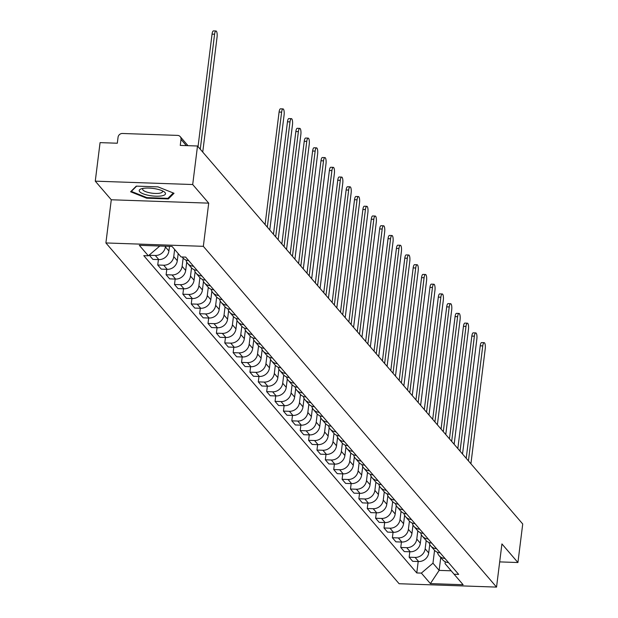 <?xml version="1.0" encoding="UTF-8"?>
<svg xmlns="http://www.w3.org/2000/svg" width="618" height="618" viewBox="0 0 618 618"><rect width="100%" height="100%" fill="white"/><g stroke="black" fill="none" stroke-linecap="round" stroke-linejoin="round"><path stroke-width="0.93" d="M192.7 184.535L95.272 181.159L111.279 199.769L105.902 242.951L399.112 583.724L496.54 587.1L203.337 246.327L208.714 203.144L192.7 184.535L197.505 146.002L522.728 523.987L517.93 562.527L501.924 543.917L496.54 587.1M95.272 181.159L100.07 142.627L117.312 143.221L118.061 137.219A4.071 3.723 -40.7 0 1 122.441 133.48L177.59 135.396A4.071 3.723 -40.7 0 1 180.193 136.609L187.988 145.67M499.684 561.893L517.93 562.527M186.35 145.616L181.004 139.405L180.255 145.408L197.505 146.002M181.004 139.405A4.071 3.723 -40.7 0 0 180.193 136.609M165.446 246.227L165.369 246.876A9.363 8.567 139.3 0 1 155.296 255.473L149.347 255.265L152.893 259.39L158.841 259.591A9.363 8.567 -40.7 0 0 168.915 250.993L169.487 246.366M182.125 256.98L182.858 257.83A9.363 8.567 -40.7 0 0 188.699 260.626M174.639 249.456L173.751 256.617A9.363 8.567 139.3 0 1 163.677 265.215L157.729 265.006L161.275 269.124L167.223 269.332A9.363 8.567 -40.7 0 0 177.296 260.734L178.185 253.573M193.534 266.242A9.363 8.567 139.3 0 1 187.694 263.453A9.363 8.567 139.3 0 1 185.979 260.039M158.409 259.575L157.729 265.006M187.694 263.453L191.24 267.571A9.363 8.567 -40.7 0 0 197.08 270.367M183.152 258.154L182.132 266.358A9.363 8.567 139.3 0 1 172.059 274.948L166.111 274.747L169.656 278.865L175.605 279.073A9.363 8.567 -40.7 0 0 185.678 270.475L186.729 262.04M201.916 275.983A9.363 8.567 139.3 0 1 196.076 273.195A9.363 8.567 139.3 0 1 194.361 269.78M166.79 269.317L166.111 274.747M196.076 273.195L199.622 277.312A9.363 8.567 -40.7 0 0 205.462 280.108M191.534 267.895L190.506 276.091A9.363 8.567 139.3 0 1 180.433 284.689L174.492 284.489L178.038 288.606L183.979 288.815A9.363 8.567 -40.7 0 0 194.052 280.217L195.103 271.773M210.29 285.725A9.363 8.567 139.3 0 1 204.458 282.928A9.363 8.567 139.3 0 1 202.735 279.521M175.172 279.058L174.492 284.489M204.458 282.928L208.003 287.053A9.363 8.567 -40.7 0 0 213.836 289.85M199.915 277.629L198.888 285.833A9.363 8.567 139.3 0 1 188.814 294.431L182.874 294.222L186.42 298.347L192.36 298.556A9.363 8.567 -40.7 0 0 202.434 289.958L203.484 281.514M218.672 295.466A9.363 8.567 139.3 0 1 212.839 292.669A9.363 8.567 139.3 0 1 211.117 289.263M183.546 288.799L182.874 294.222M212.839 292.669L216.385 296.794A9.363 8.567 -40.7 0 0 222.217 299.583M208.289 287.37L207.269 295.574A9.363 8.567 139.3 0 1 197.196 304.172L191.256 303.963L194.801 308.088L200.742 308.289A9.363 8.567 -40.7 0 0 210.815 299.699L211.866 291.256M227.053 305.207A9.363 8.567 139.3 0 1 221.221 302.411A9.363 8.567 139.3 0 1 219.498 299.004M191.928 298.54L191.256 303.963M221.221 302.411L224.767 306.536A9.363 8.567 -40.7 0 0 230.599 309.324M216.671 297.111L215.651 305.315A9.363 8.567 139.3 0 1 205.578 313.913L199.637 313.705L203.183 317.83L209.123 318.031A9.363 8.567 -40.7 0 0 219.197 309.433L220.247 300.997M235.435 314.948A9.363 8.567 139.3 0 1 229.595 312.152A9.363 8.567 139.3 0 1 227.88 308.737M200.309 308.274L199.637 313.705M229.595 312.152L233.141 316.269A9.363 8.567 -40.7 0 0 238.981 319.066M225.052 306.852L224.033 315.056A9.363 8.567 139.3 0 1 213.959 323.654L208.011 323.446L211.557 327.563L217.505 327.772A9.363 8.567 -40.7 0 0 227.579 319.174L228.629 310.738M243.816 324.682A9.363 8.567 139.3 0 1 237.976 321.893A9.363 8.567 139.3 0 1 236.261 318.479M208.691 318.015L208.011 323.446M237.976 321.893L241.522 326.01A9.363 8.567 -40.7 0 0 247.362 328.807M233.434 316.594L232.414 324.798A9.363 8.567 139.3 0 1 222.341 333.388L216.393 333.187L219.938 337.304L225.887 337.513A9.363 8.567 -40.7 0 0 235.96 328.915L237.011 320.479M252.198 334.423A9.363 8.567 139.3 0 1 246.358 331.634A9.363 8.567 139.3 0 1 244.643 328.22M217.072 327.756L216.393 333.187M246.358 331.634L249.904 335.752A9.363 8.567 -40.7 0 0 255.744 338.548M241.816 326.335L240.788 334.531A9.363 8.567 139.3 0 1 230.715 343.129L224.774 342.928L228.32 347.046L234.261 347.254A9.363 8.567 -40.7 0 0 244.334 338.656L245.392 330.213M260.58 344.164A9.363 8.567 139.3 0 1 254.74 341.375A9.363 8.567 139.3 0 1 253.025 337.961M225.454 337.498L224.774 342.928M254.74 341.375L258.285 345.493A9.363 8.567 -40.7 0 0 264.118 348.289M250.197 336.068L249.17 344.272A9.363 8.567 139.3 0 1 239.096 352.87L233.156 352.662L236.702 356.787L242.642 356.995A9.363 8.567 -40.7 0 0 252.716 348.397L253.766 339.954M268.954 353.905A9.363 8.567 139.3 0 1 263.121 351.109A9.363 8.567 139.3 0 1 261.399 347.702M233.828 347.239L233.156 352.662M263.121 351.109L266.667 355.234A9.363 8.567 -40.7 0 0 272.499 358.023M258.571 345.81L257.551 354.014A9.363 8.567 139.3 0 1 247.478 362.611L241.538 362.403L245.083 366.528L251.024 366.729A9.363 8.567 -40.7 0 0 261.097 358.139L262.148 349.695M277.335 363.647A9.363 8.567 139.3 0 1 271.503 360.85A9.363 8.567 139.3 0 1 269.78 357.443M242.21 356.98L241.538 362.403M271.503 360.85L275.049 364.975A9.363 8.567 -40.7 0 0 280.881 367.764M266.953 355.551L265.933 363.755A9.363 8.567 139.3 0 1 255.86 372.353L249.919 372.144L253.465 376.269L259.406 376.47A9.363 8.567 -40.7 0 0 269.479 367.872L270.529 359.437M285.717 373.388A9.363 8.567 139.3 0 1 279.884 370.591A9.363 8.567 139.3 0 1 278.162 367.177M250.591 366.713L249.919 372.144M279.884 370.591L283.423 374.709A9.363 8.567 -40.7 0 0 289.263 377.505M275.334 365.292L274.315 373.496A9.363 8.567 139.3 0 1 264.241 382.094L258.301 381.885L261.839 386.003L267.787 386.211A9.363 8.567 -40.7 0 0 277.861 377.613L278.911 369.178M294.098 383.121A9.363 8.567 139.3 0 1 288.258 380.333A9.363 8.567 139.3 0 1 286.543 376.918M258.973 376.455L258.301 381.885M288.258 380.333L291.804 384.45A9.363 8.567 -40.7 0 0 297.644 387.247M283.716 375.033L282.696 383.237A9.363 8.567 139.3 0 1 272.623 391.827L266.675 391.627L270.221 395.744L276.169 395.953A9.363 8.567 -40.7 0 0 286.242 387.355L287.293 378.919M302.48 392.863A9.363 8.567 139.3 0 1 296.64 390.074A9.363 8.567 139.3 0 1 294.925 386.659M267.355 386.196L266.675 391.627M296.64 390.074L300.186 394.191A9.363 8.567 -40.7 0 0 306.026 396.988M292.098 384.775L291.078 392.971A9.363 8.567 139.3 0 1 281.005 401.569L275.056 401.368L278.602 405.485L284.55 405.694A9.363 8.567 -40.7 0 0 294.624 397.096L295.674 388.652M310.862 402.604A9.363 8.567 139.3 0 1 305.022 399.815A9.363 8.567 139.3 0 1 303.307 396.401M275.736 395.937L275.056 401.368M305.022 399.815L308.567 403.933A9.363 8.567 -40.7 0 0 314.407 406.729M300.479 394.508L299.452 402.712A9.363 8.567 139.3 0 1 289.379 411.31L283.438 411.101L286.984 415.226L292.924 415.435A9.363 8.567 -40.7 0 0 302.998 406.837L304.048 398.394M319.236 412.345A9.363 8.567 139.3 0 1 313.403 409.549A9.363 8.567 139.3 0 1 311.688 406.142M284.118 405.678L283.438 411.101M313.403 409.549L316.949 413.674A9.363 8.567 -40.7 0 0 322.781 416.462M308.861 404.249L307.834 412.453A9.363 8.567 139.3 0 1 297.76 421.051L291.82 420.843L295.365 424.968L301.306 425.169A9.363 8.567 -40.7 0 0 311.379 416.578L312.43 408.135M327.617 422.086A9.363 8.567 139.3 0 1 321.785 419.29A9.363 8.567 139.3 0 1 320.062 415.883M292.492 415.42L291.82 420.843M321.785 419.29L325.331 423.415A9.363 8.567 -40.7 0 0 331.163 426.204M317.235 413.99L316.215 422.194A9.363 8.567 139.3 0 1 306.142 430.792L300.201 430.584L303.747 434.709L309.688 434.91A9.363 8.567 -40.7 0 0 319.761 426.312L320.812 417.876M335.999 431.827A9.363 8.567 139.3 0 1 330.166 429.031A9.363 8.567 139.3 0 1 328.444 425.617M300.873 425.153L300.201 430.584M330.166 429.031L333.712 433.148A9.363 8.567 -40.7 0 0 339.545 435.945M325.616 423.732L324.597 431.936A9.363 8.567 139.3 0 1 314.523 440.534L308.583 440.325L312.129 444.442L318.069 444.651A9.363 8.567 -40.7 0 0 328.143 436.053L329.193 427.617M344.38 441.561A9.363 8.567 139.3 0 1 338.54 438.772A9.363 8.567 139.3 0 1 336.825 435.358M309.255 434.894L308.583 440.325M338.54 438.772L342.086 442.89A9.363 8.567 -40.7 0 0 347.926 445.686M333.998 433.473L332.978 441.677A9.363 8.567 139.3 0 1 322.905 450.267L316.957 450.066L320.503 454.184L326.451 454.392A9.363 8.567 -40.7 0 0 336.524 445.794L337.575 437.359M352.762 451.302A9.363 8.567 139.3 0 1 346.922 448.514A9.363 8.567 139.3 0 1 345.207 445.099M317.637 444.636L316.957 450.066M346.922 448.514L350.468 452.631A9.363 8.567 -40.7 0 0 356.308 455.427M342.38 443.214L341.36 451.41A9.363 8.567 139.3 0 1 331.287 460.008L325.338 459.807L328.884 463.925L334.832 464.133A9.363 8.567 -40.7 0 0 344.906 455.536L345.956 447.092M361.144 461.043A9.363 8.567 139.3 0 1 355.304 458.255A9.363 8.567 139.3 0 1 353.589 454.84M326.018 454.377L325.338 459.807M355.304 458.255L358.849 462.372A9.363 8.567 -40.7 0 0 364.69 465.169M350.761 452.948L349.742 461.152A9.363 8.567 139.3 0 1 339.668 469.75L333.72 469.541L337.266 473.666L343.206 473.875A9.363 8.567 -40.7 0 0 353.287 465.277L354.338 456.833M369.525 470.785A9.363 8.567 139.3 0 1 363.685 467.988A9.363 8.567 139.3 0 1 361.97 464.581M334.4 464.118L333.72 469.541M363.685 467.988L367.231 472.113A9.363 8.567 -40.7 0 0 373.071 474.902M359.143 462.689L358.116 470.893A9.363 8.567 139.3 0 1 348.042 479.491L342.102 479.282L345.647 483.407L351.588 483.608A9.363 8.567 -40.7 0 0 361.661 475.018L362.712 466.575M377.899 480.526A9.363 8.567 139.3 0 1 372.067 477.729A9.363 8.567 139.3 0 1 370.344 474.323M342.781 473.859L342.102 479.282M372.067 477.729L375.613 481.855A9.363 8.567 -40.7 0 0 381.445 484.643M367.517 472.43L366.497 480.634A9.363 8.567 139.3 0 1 356.424 489.232L350.483 489.023L354.029 493.149L359.97 493.349A9.363 8.567 -40.7 0 0 370.043 484.751L371.094 476.316M386.281 490.267A9.363 8.567 139.3 0 1 380.449 487.471A9.363 8.567 139.3 0 1 378.726 484.056M351.155 483.593L350.483 489.023M380.449 487.471L383.994 491.588A9.363 8.567 -40.7 0 0 389.827 494.385M375.899 482.171L374.879 490.375A9.363 8.567 139.3 0 1 364.805 498.973L358.865 498.765L362.411 502.882L368.351 503.091A9.363 8.567 -40.7 0 0 378.425 494.493L379.475 486.057M394.663 500.001A9.363 8.567 139.3 0 1 388.83 497.212A9.363 8.567 139.3 0 1 387.107 493.797M359.537 493.334L358.865 498.765M388.83 497.212L392.376 501.329A9.363 8.567 -40.7 0 0 398.208 504.126M384.28 491.913L383.26 500.116A9.363 8.567 139.3 0 1 373.187 508.707L367.246 508.506L370.792 512.623L376.733 512.832A9.363 8.567 -40.7 0 0 386.806 504.234L387.857 495.798M403.044 509.742A9.363 8.567 139.3 0 1 397.204 506.953A9.363 8.567 139.3 0 1 395.489 503.539M367.919 503.075L367.246 508.506M397.204 506.953L400.75 511.071A9.363 8.567 -40.7 0 0 406.59 513.867M392.662 501.654L391.642 509.85A9.363 8.567 139.3 0 1 381.569 518.448L375.62 518.247L379.166 522.365L385.114 522.573A9.363 8.567 -40.7 0 0 395.188 513.975L396.238 505.539M411.426 519.483A9.363 8.567 139.3 0 1 405.586 516.694A9.363 8.567 139.3 0 1 403.871 513.28M376.3 512.816L375.62 518.247M405.586 516.694L409.131 520.812A9.363 8.567 -40.7 0 0 414.972 523.608M401.043 511.387L400.024 519.591A9.363 8.567 139.3 0 1 389.95 528.189L384.002 527.981L387.548 532.106L393.496 532.314A9.363 8.567 -40.7 0 0 403.569 523.716L404.62 515.273M419.807 529.224A9.363 8.567 139.3 0 1 413.967 526.428A9.363 8.567 139.3 0 1 412.252 523.021M384.682 522.558L384.002 527.981M413.967 526.428L417.513 530.553A9.363 8.567 -40.7 0 0 423.353 533.342M409.425 521.129L408.398 529.332A9.363 8.567 139.3 0 1 398.324 537.93L392.384 537.722L395.929 541.847L401.87 542.048A9.363 8.567 -40.7 0 0 411.943 533.458L413.002 525.014M428.189 538.966A9.363 8.567 139.3 0 1 422.349 536.169A9.363 8.567 139.3 0 1 420.634 532.762M393.063 532.299L392.384 537.722M422.349 536.169L425.895 540.294A9.363 8.567 -40.7 0 0 431.727 543.083M417.807 530.87L416.779 539.074A9.363 8.567 139.3 0 1 406.706 547.672L400.765 547.463L404.311 551.588L410.252 551.789A9.363 8.567 -40.7 0 0 420.325 543.191L421.376 534.755M436.563 548.707A9.363 8.567 139.3 0 1 430.731 545.91A9.363 8.567 139.3 0 1 429.008 542.496M401.437 542.032L400.765 547.463M430.731 545.91L434.276 550.028A9.363 8.567 -40.7 0 0 440.109 552.824M426.181 540.611L425.161 548.815A9.363 8.567 139.3 0 1 415.087 557.413L409.147 557.204L412.693 561.322L418.633 561.53A9.363 8.567 -40.7 0 0 428.707 552.932L429.757 544.497M444.945 558.44A9.363 8.567 139.3 0 1 439.112 555.652A9.363 8.567 139.3 0 1 437.389 552.237M409.819 551.774L409.147 557.204M439.112 555.652L442.658 559.769A9.363 8.567 -40.7 0 0 448.49 562.565M159.807 246.026L148.351 255.806L139.32 245.315L172.059 246.451L181.082 256.941L185.663 257.103L458.672 574.4L454.099 574.238L463.121 584.728L430.383 583.593L421.36 573.102L432.963 563.199L439.143 570.383L451.163 570.8M148.351 255.806L143.77 255.651L416.779 572.948L421.36 573.102M105.902 242.951L203.337 246.327M111.279 199.769L208.714 203.144M168.351 198.926L174.029 193.279L157.984 186.875L136.269 186.126L130.599 191.773L146.644 198.177L168.351 198.926L168.505 197.745M440.742 557.544L439.143 570.383L430.383 583.593M434.562 550.352L432.963 563.199M454.099 574.238L445.045 563.616L445.277 561.762M418.201 561.515L416.779 572.948M146.721 197.551L146.644 198.177M198.038 146.628L212.051 34.145A4.681 1.344 -88 0 1 213.449 30.9L215.983 30.985A4.681 1.344 92 0 0 214.585 34.229L200.263 149.208M202.735 152.082L217.057 37.103A4.681 1.344 92 0 0 215.983 30.985M143.005 188.405A13.233 3.77 -172.9 0 0 141.344 188.814A13.233 3.77 -172.9 0 0 144.133 194.16A13.233 3.77 -172.9 0 0 161.723 195.875A13.233 3.77 -172.9 0 0 163.863 191.619A13.233 3.77 -172.9 0 0 143.005 188.405M143.152 188.382A10.019 2.851 -172.9 0 0 142.642 189.139A10.019 2.851 -172.9 0 0 148.644 192.561A10.019 2.851 -172.9 0 0 159.668 193.202A10.019 2.851 -172.9 0 0 162.526 191.611A10.019 2.851 -172.9 0 0 162.21 190.753M173.287 192.986L167.903 198.339L146.868 197.613L131.325 191.41L136.617 186.142M131.371 191.001L131.325 191.41M265.083 224.543L279.089 112.067A4.681 1.344 -88 0 1 280.487 108.822L283.021 108.907A4.681 1.344 92 0 0 281.623 112.152L267.308 227.13M269.772 229.996L284.095 115.025A4.681 1.344 92 0 0 283.021 108.907M273.465 234.284L287.47 121.8A4.681 1.344 -88 0 1 288.869 118.563L291.402 118.648A4.681 1.344 92 0 0 290.004 121.893L275.682 236.872M278.154 239.738L292.476 124.766A4.681 1.344 92 0 0 291.402 118.648M281.847 244.025L295.852 131.541A4.681 1.344 -88 0 1 297.25 128.297L299.784 128.389A4.681 1.344 92 0 0 298.386 131.634L284.064 246.605M286.536 249.479L300.858 134.5A4.681 1.344 92 0 0 299.784 128.389M290.221 253.766L304.234 141.283A4.681 1.344 -88 0 1 305.632 138.038L308.166 138.131A4.681 1.344 92 0 0 306.767 141.368L292.445 256.346M294.917 259.22L309.239 144.241A4.681 1.344 92 0 0 308.166 138.131M298.602 263.507L312.615 151.024A4.681 1.344 -88 0 1 314.014 147.779L316.547 147.864A4.681 1.344 92 0 0 315.149 151.109L300.827 266.088M303.299 268.961L317.621 153.982A4.681 1.344 92 0 0 316.547 147.864M306.984 273.249L320.997 160.765A4.681 1.344 -88 0 1 322.395 157.52L324.929 157.605A4.681 1.344 92 0 0 323.531 160.85L309.209 275.829M311.681 278.703L326.003 163.724A4.681 1.344 92 0 0 324.929 157.605M315.365 282.982L329.379 170.506A4.681 1.344 -88 0 1 330.777 167.262L333.303 167.347A4.681 1.344 92 0 0 331.912 170.591L317.59 285.57M320.062 288.436L334.377 173.465A4.681 1.344 92 0 0 333.303 167.347M323.747 292.723L337.752 180.24A4.681 1.344 -88 0 1 339.151 177.003L341.684 177.088A4.681 1.344 92 0 0 340.286 180.332L325.964 295.311M328.436 298.177L342.758 183.206A4.681 1.344 92 0 0 341.684 177.088M332.129 302.465L346.134 189.981A4.681 1.344 -88 0 1 347.532 186.736L350.066 186.829A4.681 1.344 92 0 0 348.668 190.074L334.346 305.045M336.818 307.918L351.14 192.94A4.681 1.344 92 0 0 350.066 186.829M340.503 312.206L354.516 199.722A4.681 1.344 -88 0 1 355.914 196.478L358.448 196.57A4.681 1.344 92 0 0 357.049 199.807L342.727 314.786M345.199 317.66L359.521 202.681A4.681 1.344 92 0 0 358.448 196.57M348.884 321.947L362.897 209.463A4.681 1.344 -88 0 1 364.296 206.219L366.829 206.304A4.681 1.344 92 0 0 365.431 209.548L351.109 324.527M353.581 327.401L367.903 212.422A4.681 1.344 92 0 0 366.829 206.304M357.266 331.688L371.279 219.205A4.681 1.344 -88 0 1 372.677 215.96L375.211 216.045A4.681 1.344 92 0 0 373.813 219.29L359.491 334.268M361.963 337.142L376.285 222.163A4.681 1.344 92 0 0 375.211 216.045M365.647 341.422L379.661 228.946A4.681 1.344 -88 0 1 381.059 225.701L383.593 225.786A4.681 1.344 92 0 0 382.194 229.031L367.872 344.01M370.344 346.883L384.666 231.904A4.681 1.344 92 0 0 383.593 225.786M374.029 351.163L388.042 238.679A4.681 1.344 -88 0 1 389.433 235.443L391.966 235.528A4.681 1.344 92 0 0 390.568 238.772L376.254 353.751M378.718 356.617L393.04 241.646A4.681 1.344 92 0 0 391.966 235.528M382.411 360.904L396.416 248.421A4.681 1.344 -88 0 1 397.814 245.176L400.348 245.269A4.681 1.344 92 0 0 398.95 248.513L384.628 363.484M387.1 366.358L401.422 251.379A4.681 1.344 92 0 0 400.348 245.269M390.792 370.645L404.798 258.162A4.681 1.344 -88 0 1 406.196 254.917L408.73 255.01A4.681 1.344 92 0 0 407.332 258.247L393.009 373.226M395.481 376.099L409.804 261.12A4.681 1.344 92 0 0 408.73 255.01M399.166 380.387L413.179 267.903A4.681 1.344 -88 0 1 414.578 264.659L417.111 264.743A4.681 1.344 92 0 0 415.713 267.988L401.391 382.967M403.863 385.841L418.185 270.862A4.681 1.344 92 0 0 417.111 264.743M407.548 390.128L421.561 277.644A4.681 1.344 -88 0 1 422.959 274.4L425.493 274.485A4.681 1.344 92 0 0 424.095 277.729L409.773 392.708M412.245 395.582L426.567 280.603A4.681 1.344 92 0 0 425.493 274.485M415.929 399.861L429.943 287.385A4.681 1.344 -88 0 1 431.341 284.141L433.875 284.226A4.681 1.344 92 0 0 432.476 287.47L418.154 402.449M420.626 405.323L434.948 290.344A4.681 1.344 92 0 0 433.875 284.226M424.311 409.603L438.324 297.119A4.681 1.344 -88 0 1 439.722 293.882L442.256 293.967A4.681 1.344 92 0 0 440.858 297.212L426.536 412.191M429.008 415.057L443.322 300.085A4.681 1.344 92 0 0 442.256 293.967M432.693 419.344L446.698 306.86A4.681 1.344 -88 0 1 448.096 303.616L450.63 303.708A4.681 1.344 92 0 0 449.232 306.953L434.917 421.924M437.382 424.798L451.704 309.819A4.681 1.344 92 0 0 450.63 303.708M441.074 429.085L455.08 316.601A4.681 1.344 -88 0 1 456.478 313.357L459.012 313.45A4.681 1.344 92 0 0 457.614 316.686L443.291 431.665M445.763 434.539L460.086 319.56A4.681 1.344 92 0 0 459.012 313.45M449.456 438.826L463.461 326.343A4.681 1.344 -88 0 1 464.86 323.098L467.393 323.183A4.681 1.344 92 0 0 465.995 326.428L451.673 441.406M454.145 444.28L468.467 329.301A4.681 1.344 92 0 0 467.393 323.183M457.83 448.568L471.843 336.084A4.681 1.344 -88 0 1 473.241 332.839L475.775 332.924A4.681 1.344 92 0 0 474.377 336.169L460.055 451.148M462.527 454.021L476.849 339.043A4.681 1.344 92 0 0 475.775 332.924M466.211 458.301L480.225 345.825A4.681 1.344 -88 0 1 481.623 342.581L484.157 342.666A4.681 1.344 92 0 0 482.758 345.91L468.436 460.889M470.908 463.763L485.23 348.784A4.681 1.344 92 0 0 484.157 342.666M428.707 552.932L425.161 548.815M420.325 543.191L416.779 539.074M411.943 533.458L408.398 529.332M403.569 523.716L400.024 519.591M395.188 513.975L391.642 509.85M386.806 504.234L383.26 500.116M378.425 494.493L374.879 490.375M370.043 484.751L366.497 480.634M361.661 475.018L358.116 470.893M353.287 465.277L349.742 461.152M344.906 455.536L341.36 451.41M336.524 445.794L332.978 441.677M328.143 436.053L324.597 431.936M319.761 426.312L316.215 422.194M311.379 416.578L307.834 412.453M302.998 406.837L299.452 402.712M294.624 397.096L291.078 392.971M286.242 387.355L282.696 383.237M277.861 377.613L274.315 373.496M269.479 367.872L265.933 363.755M261.097 358.139L257.551 354.014M252.716 348.397L249.17 344.272M244.334 338.656L240.788 334.531M235.96 328.915L232.414 324.798M227.579 319.174L224.033 315.056M219.197 309.433L215.651 305.315M210.815 299.699L207.269 295.574M202.434 289.958L198.888 285.833M194.052 280.217L190.506 276.091M185.678 270.475L182.132 266.358M177.296 260.734L173.751 256.617M168.915 250.993L165.369 246.876M410.252 551.789L406.706 547.672M401.87 542.048L398.324 537.93M393.496 532.314L389.95 528.189M385.114 522.573L381.569 518.448M376.733 512.832L373.187 508.707M368.351 503.091L364.805 498.973M359.97 493.349L356.424 489.232M351.588 483.608L348.042 479.491M343.206 473.875L339.668 469.75M334.832 464.133L331.287 460.008M326.451 454.392L322.905 450.267M318.069 444.651L314.523 440.534M309.688 434.91L306.142 430.792M301.306 425.169L297.76 421.051M292.924 415.435L289.379 411.31M284.55 405.694L281.005 401.569M276.169 395.953L272.623 391.827M267.787 386.211L264.241 382.094M259.406 376.47L255.86 372.353M251.024 366.729L247.478 362.611M242.642 356.995L239.096 352.87M234.261 347.254L230.715 343.129M225.887 337.513L222.341 333.388M217.505 327.772L213.959 323.654M209.123 318.031L205.578 313.913M200.742 308.289L197.196 304.172M192.36 298.556L188.814 294.431M183.979 288.815L180.433 284.689M175.605 279.073L172.059 274.948M167.223 269.332L163.677 265.215M158.841 259.591L155.296 255.473M418.633 561.53L415.087 557.413M214.585 34.229L212.051 34.145M281.623 112.152L279.089 112.067M290.004 121.893L287.47 121.8M298.386 131.634L295.852 131.541M306.767 141.368L304.234 141.283M315.149 151.109L312.615 151.024M323.531 160.85L320.997 160.765M331.912 170.591L329.379 170.506M340.286 180.332L337.752 180.24M348.668 190.074L346.134 189.981M357.049 199.807L354.516 199.722M365.431 209.548L362.897 209.463M373.813 219.29L371.279 219.205M382.194 229.031L379.661 228.946M390.568 238.772L388.042 238.679M398.95 248.513L396.416 248.421M407.332 258.247L404.798 258.162M415.713 267.988L413.179 267.903M424.095 277.729L421.561 277.644M432.476 287.47L429.943 287.385M440.858 297.212L438.324 297.119M449.232 306.953L446.698 306.86M457.614 316.686L455.08 316.601M465.995 326.428L463.461 326.343M474.377 336.169L471.843 336.084M482.758 345.91L480.225 345.825"/></g></svg>

